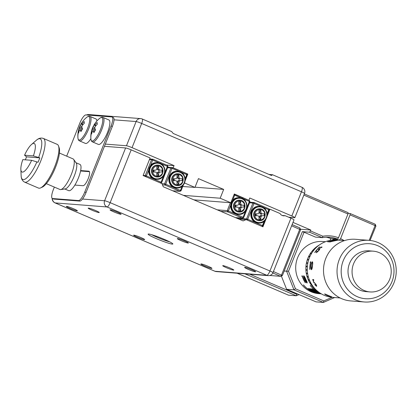 <?xml version="1.0" encoding="UTF-8"?>
<svg xmlns="http://www.w3.org/2000/svg" width="417" height="417" viewBox="0 0 417 417"><rect width="100%" height="100%" fill="white"/><g stroke="black" fill="none" stroke-linecap="round" stroke-linejoin="round"><path stroke-width="0.63" d="M73.647 159.393L76.264 163.063A14.267 3.909 113.2 0 1 74.236 176.068A14.267 3.909 113.2 0 1 65.198 188.937L60.736 189.579A16.644 4.561 -66.8 0 0 71.281 174.561A16.644 4.561 -66.8 0 0 73.647 159.393A16.644 4.561 -66.8 0 0 73.048 158.887L59.422 153.06M39.792 157.876L26.558 156.849L24.561 155.223A15.538 4.259 113.2 0 1 31.478 144.511A15.538 4.259 113.2 0 1 33.381 155.906L39.792 157.876A23.164 6.344 -66.8 0 1 38.953 160.081A23.164 6.344 -66.8 0 1 38.041 162.276L31.629 160.31A15.538 4.259 113.2 0 1 20.85 169.365A15.538 4.259 113.2 0 1 22.81 159.622L31.629 160.31M33.381 155.906L24.561 155.223M26.558 156.849A23.164 6.344 -66.8 0 0 25.651 159.044A23.164 6.344 -66.8 0 0 25.348 159.82M58.526 145.992L59.146 147.743A22.346 6.125 113.2 0 1 55.534 167.253A22.346 6.125 113.2 0 1 42.299 187.139L40.6 187.9A23.774 6.516 -66.8 0 0 54.684 166.748A23.774 6.516 -66.8 0 0 58.526 145.992A23.774 6.516 -66.8 0 0 57.207 144.355L43.347 138.428A23.774 6.516 113.2 0 1 40.824 160.821A23.774 6.516 113.2 0 1 24.65 182.151C22.403 181.009 21.236 178.862 21.142 175.708A22.111 6.057 113.2 0 0 36.889 161.89M24.65 182.151L38.51 188.077A23.774 6.516 -66.8 0 0 40.6 187.9M46.334 183.662L59.959 189.49A16.644 4.561 -66.8 0 0 60.736 189.579M76.05 162.76L79.955 164.428A14.267 3.909 113.2 0 1 77.995 178.961A14.267 3.909 113.2 0 1 68.737 190.663L64.833 188.99M75.753 162.63A14.267 3.909 113.2 0 1 73.788 177.162A14.267 3.909 113.2 0 1 64.531 188.865M237.132 273.213L288.501 295.179L296.284 295.783L296.696 294.272L297.488 293.928M269.799 275.481L280.599 276.325L281.532 275.032L299.745 229.272L299.859 227.917L292.108 224.601M299.859 227.917L300.594 229.777L291.634 225.8M273.422 271.566L282.387 275.543L280.599 276.325L272.833 272.999M300.594 229.777L282.387 275.543M249.741 274.193L296.696 294.272M299.025 294.584L296.284 295.783L244.915 273.818M344.557 240.588L337.051 239.999A28.768 27.548 94.4 0 0 320.522 244.195A28.768 27.548 94.4 0 0 309.383 257.805A28.768 27.548 94.4 0 0 316.91 290.665A28.768 27.548 94.4 0 0 332.589 297.363L340.095 297.947M324.754 293.928L331.823 296.894L327.46 295.611C325.489 294.73 324.588 294.167 324.754 293.928L324.65 293.949M331.927 296.888L330.254 296.518M309.753 269.356A28.768 27.548 94.4 0 1 310.462 262.585L310.123 262.559L310.43 261.808L310.837 261.84A28.768 27.548 94.4 0 0 309.951 269.372L309.951 269.372M311.509 269.69L311.541 269.69C310.941 269.163 310.764 267.813 311.009 265.65C311.27 263.492 311.76 262.199 312.469 261.782L312.427 261.772C312.818 262.277 312.823 263.607 312.448 265.759C312.317 267.933 311.999 269.246 311.494 269.69C310.894 269.194 310.717 267.85 310.967 265.645C311.228 263.481 311.713 262.189 312.427 261.772L312.484 261.787M316.05 285.666L315.596 284.102L314.277 282.606L313.97 282.908L312.661 279.489L313.558 279.562A28.768 27.548 94.4 0 0 313.839 280.281L313.094 280.224L313.777 282.028L315.805 284.139C316.639 285.525 316.863 286.244 316.477 286.291L314.647 284.483L316.164 285.624M316.623 286.26L314.689 284.457M316.091 285.635L315.633 284.076L314.314 282.58L313.97 282.908M264.899 214.745A5.28 5.056 94.4 0 0 259.859 209.49A5.28 5.056 94.4 0 0 254.787 214.786A5.28 5.056 94.4 0 0 259.827 220.04A5.28 5.056 94.4 0 0 264.899 214.745A23.774 0.537 -179.8 0 1 264.248 214.75A23.086 15.309 89 0 0 264.237 213.801A23.753 0.537 -179.8 0 1 261.84 213.817A2.158 2.064 94.4 0 0 260.901 212.837A23.753 6.823 -90.2 0 0 260.807 210.22A23.086 8.825 -7.4 0 0 258.973 210.231A23.722 7.449 89.7 0 1 259.077 212.847A2.158 2.064 94.4 0 0 258.133 213.832A23.753 0.537 -179.8 0 1 255.532 213.832A23.086 3.279 -89.7 0 0 255.527 214.786A23.086 3.279 -89.7 0 0 255.527 215.751L258.133 215.735A2.158 2.064 94.4 0 0 259.066 216.71A23.722 7.449 89.7 0 1 258.947 219.311A23.086 9.768 -172.2 0 0 260.781 219.306L259.551 217.221L259.051 217.221M261.84 213.817L260.151 213.713A1.83 1.751 -85.6 0 0 259.562 213.103L260.901 212.837M260.781 219.306A23.753 6.823 -90.2 0 0 260.891 216.704A2.158 2.064 94.4 0 0 261.834 215.719L264.232 215.714A23.086 15.309 89 0 0 264.248 214.75M260.891 216.704L259.556 216.23A1.83 1.751 -85.6 0 0 260.057 215.751L261.834 215.719M260.067 208.818L259.791 208.797A5.942 5.692 94.4 0 0 253.64 214.515A5.942 5.692 94.4 0 0 258.868 220.65L259.145 220.671A5.942 5.692 94.4 0 0 259.588 220.687L259.145 220.671A5.942 5.692 94.4 0 1 253.917 214.536A5.942 5.692 94.4 0 1 260.067 208.818C267.167 208.964 266.692 221.062 259.593 220.687M259.562 213.103L259.567 212.117L260.807 210.22M259.056 212.117L259.567 212.117M259.551 217.221L259.556 216.23M256.2 215.745L256.205 213.832M261.094 213.77L261.089 215.735M149.698 158.945L152.768 159.185L167.483 165.476L167.405 166.378L152.69 160.086L150.438 165.742M143.156 175.38L145.272 175.547L151.574 159.706L149.463 159.539M164.767 173.013L167.405 166.378L167.973 166.717L161.671 182.557L161.103 182.219L163.881 175.239M148.66 170.209L146.388 175.927L161.103 182.219L160.529 183.006M161.671 182.557L160.587 183.032M145.814 176.714L146.388 175.927L145.272 175.547L145.715 176.672M151.574 159.706L152.69 160.086L152.768 159.185L151.574 159.706M167.483 165.476L167.973 166.717M235.381 217.596L242.47 218.148L227.755 211.852L220.666 211.299M80.57 170.986L89.436 171.674M369.207 240.359L375.086 225.587L375.936 226.097L370.051 240.442M239.884 200.186L239.608 200.165A5.942 5.692 94.4 0 0 233.463 205.883A5.942 5.692 94.4 0 0 238.686 212.018L238.962 212.039A5.942 5.692 94.4 0 0 239.405 212.055C246.51 212.43 246.984 200.332 239.884 200.186A5.942 5.692 94.4 0 0 233.734 205.904A5.942 5.692 94.4 0 0 238.962 212.039L239.41 212.055M240.708 208.073L239.374 207.598A1.83 1.751 -85.6 0 0 239.874 207.119L241.651 207.087A2.158 2.064 94.4 0 1 240.708 208.073A23.753 6.823 -90.2 0 1 240.599 210.674A23.086 9.768 -172.2 0 1 238.764 210.679A23.722 7.449 89.7 0 0 238.884 208.078A2.158 2.064 94.4 0 1 237.951 207.103L235.344 207.119A23.086 3.279 -89.7 0 1 235.344 206.154A23.086 3.279 -89.7 0 1 235.35 205.2A23.753 0.537 -179.8 0 0 237.951 205.2A2.158 2.064 94.4 0 1 238.894 204.215A23.722 7.449 89.7 0 0 238.79 201.599A23.086 8.825 -7.4 0 1 240.625 201.588L239.384 203.486L238.873 203.486M244.716 206.113A5.28 5.056 94.4 0 0 239.676 200.858A5.28 5.056 94.4 0 0 234.604 206.154A5.28 5.056 94.4 0 0 239.645 211.409A5.28 5.056 94.4 0 0 244.716 206.113A23.774 0.537 -179.8 0 1 244.065 206.118A23.086 15.309 89 0 0 244.054 205.169A23.753 0.537 -179.8 0 1 241.657 205.185A2.158 2.064 94.4 0 0 240.718 204.205A23.753 6.823 -90.2 0 0 240.625 201.588M178.789 184.241L177.564 182.151L177.564 181.166A1.83 1.751 94.4 0 0 178.064 180.686L179.842 180.655A2.158 2.064 94.4 0 1 178.898 181.64A23.753 6.823 -90.2 0 1 178.789 184.241A23.086 9.768 -172.2 0 1 176.954 184.246A23.722 7.449 89.7 0 0 177.074 181.645A2.158 2.064 94.4 0 1 176.141 180.67L173.54 180.681A23.086 3.279 -89.7 0 1 173.54 179.717A23.086 3.279 -89.7 0 1 173.545 178.768A23.753 0.537 -179.8 0 0 176.146 178.768A2.158 2.064 94.4 0 1 177.084 177.778A23.722 7.449 89.7 0 0 176.98 175.161A23.086 8.825 -7.4 0 1 178.815 175.156L177.574 177.048L177.574 178.038L178.909 177.772A23.753 6.823 -90.2 0 0 178.815 175.156M182.907 179.68A5.28 5.056 94.4 0 0 177.866 174.421A5.28 5.056 94.4 0 0 172.8 179.717A5.28 5.056 94.4 0 0 177.84 184.976A5.28 5.056 94.4 0 0 182.907 179.68A23.774 0.537 -179.8 0 1 182.255 179.685A23.086 15.309 89 0 0 182.245 178.731A23.753 0.537 -179.8 0 1 179.852 178.752A2.158 2.064 94.4 0 0 178.909 177.772M178.075 173.753L177.804 173.733A5.942 5.692 94.4 0 0 171.653 179.451A5.942 5.692 94.4 0 0 176.881 185.586L177.152 185.607A5.942 5.692 94.4 0 0 177.595 185.622C184.7 185.998 185.174 173.899 178.075 173.753A5.942 5.692 94.4 0 0 171.924 179.472A5.942 5.692 94.4 0 0 177.152 185.607L177.6 185.622M83.056 124.568L81.925 123.974A23.712 20.621 173 0 1 84.156 121.462A23.316 5.718 56.6 0 0 84.224 122.28A23.316 5.718 56.6 0 0 84.37 123.187A23.712 20.621 -7 0 0 82.139 125.699A3.211 0.881 -66.8 0 1 81.763 126.883A23.712 9.737 -149.5 0 0 82.571 128.863A23.316 15.299 143.6 0 0 80.945 131.626A23.712 9.737 30.5 0 1 80.132 129.645A3.211 0.881 -66.8 0 1 79.652 129.916A23.712 20.621 -7 0 0 78.615 132.945A23.316 11.415 -178.7 0 1 78.443 132.085A23.316 11.415 -178.7 0 1 78.401 131.219L79.136 131.209M96.88 121.003A13.313 3.649 -66.8 0 0 95.92 118.939L90.051 116.426A13.313 3.649 -66.8 0 1 85.61 135.191A13.313 3.649 -66.8 0 1 79.579 140.91L85.454 143.422A13.313 3.649 -66.8 0 0 90.885 138.684M96.025 125.58L94.899 124.985A23.712 20.621 173 0 1 97.13 122.473A23.316 5.718 56.6 0 0 97.192 123.286A23.316 5.718 56.6 0 0 97.338 124.193A23.712 20.621 -7 0 0 95.107 126.711A3.211 0.881 -66.8 0 1 94.732 127.889A23.712 9.737 -149.5 0 0 95.545 129.875A23.316 15.299 143.6 0 0 93.914 132.637A23.712 9.737 30.5 0 1 93.106 130.657A3.211 0.881 -66.8 0 1 92.621 130.928A23.712 20.621 -7 0 0 91.584 133.951A23.316 11.415 -178.7 0 1 91.412 133.091A23.316 11.415 -178.7 0 1 91.375 132.231L92.11 132.22M103.02 117.438A13.313 3.649 -66.8 0 1 98.584 136.203A13.313 3.649 -66.8 0 1 92.548 141.921L98.422 144.433A13.313 3.649 -66.8 0 0 104.453 138.715A13.313 3.649 -66.8 0 0 108.894 119.95L103.02 117.438C102.191 117.01 101.133 117.266 99.851 118.209A23.774 23.774 0 0 0 90.916 139.096A12.718 3.482 -66.8 0 0 90.937 139.257A23.774 20.678 -7 0 1 91.412 133.091M343.201 260.802A27.579 26.412 94.4 0 0 357.432 296.753A27.579 26.412 94.4 0 0 391.975 281.663A27.579 26.412 94.4 0 0 377.745 245.707A27.579 26.412 94.4 0 0 343.201 260.802M393.961 282.846A30.905 29.597 -85.6 0 1 364.234 301.971A30.905 29.597 -85.6 0 1 339.302 259.468A30.905 29.597 -85.6 0 1 369.029 240.343A30.905 29.597 -85.6 0 1 393.961 282.846M369.029 240.343L355.513 239.29A30.905 29.597 94.4 0 0 325.781 258.415A30.905 29.597 94.4 0 0 350.718 300.918L364.234 301.971M310.92 291.655L311.337 291.879A26.151 25.046 94.4 0 0 318.729 293.662L321.345 293.865M325.406 241.719L322.784 241.516A26.151 25.046 94.4 0 0 297.629 257.696A26.151 25.046 94.4 0 0 310.915 291.702L312.5 291.78M320.402 293.292A26.151 25.046 -85.6 0 1 317.822 292.385L319.047 292.479A26.151 25.046 94.4 0 0 319.391 292.619M321.012 293.667A26.151 25.046 -85.6 0 1 316.456 292.281L317.686 292.374A26.151 25.046 94.4 0 0 320.48 293.344M311.337 291.879L313.589 292.056A26.151 25.046 94.4 0 0 320.011 293.74L320.147 293.75A26.151 25.046 -85.6 0 1 313.725 292.067L314.955 292.161A26.151 25.046 94.4 0 0 321.304 293.839A26.151 25.046 -85.6 0 1 315.09 292.171L316.321 292.27A26.151 25.046 94.4 0 0 321.054 293.693M320.522 244.195L318.15 245.712A26.672 25.541 94.4 0 0 316.941 246.536L318.301 245.67A27.929 26.745 94.4 0 0 317.926 245.947L316.571 246.812A26.672 25.541 94.4 0 0 314.418 248.621L315.659 247.854A27.929 26.745 94.4 0 0 315.32 248.178L314.079 248.944A26.672 25.541 94.4 0 0 312.161 251.013L314.011 249.95A27.929 26.745 -85.6 0 0 313.714 250.315L311.864 251.378A26.672 25.541 94.4 0 0 310.206 253.687L311.249 253.161A27.929 26.745 94.4 0 0 310.999 253.557L309.956 254.083A26.672 25.541 94.4 0 0 308.585 256.585L309.555 256.2A27.929 26.745 94.4 0 0 309.351 256.627L308.382 257.013A26.672 25.541 94.4 0 0 307.819 258.332A26.672 25.541 94.4 0 0 307.324 259.676L307.418 260.062M305.958 266.213L305.922 266.687L307.308 266.797A27.929 26.745 -85.6 0 1 307.345 266.322L305.958 266.213A26.672 25.541 94.4 0 1 306.354 263.367L307.22 263.278A27.929 26.745 94.4 0 1 307.313 262.809L306.448 262.903A26.672 25.541 94.4 0 1 307.178 260.125L308.085 259.885A27.929 26.745 94.4 0 1 308.236 259.431L307.324 259.676M305.922 266.687A26.672 25.541 94.4 0 0 305.875 269.564L306.719 269.789A27.929 26.745 94.4 0 0 306.74 270.263L305.896 270.039A26.672 25.541 94.4 0 0 306.193 272.89L307.053 273.276A27.929 26.745 94.4 0 0 307.131 273.74L306.271 273.359A26.672 25.541 94.4 0 0 306.907 276.153L307.803 276.685A27.929 26.745 94.4 0 0 307.934 277.138L307.037 276.607A26.672 25.541 94.4 0 0 308.007 279.291L308.955 279.969A27.929 26.745 94.4 0 0 309.143 280.401L308.194 279.724A26.672 25.541 94.4 0 0 309.477 282.257L311.145 283.596A27.929 26.745 -85.6 0 0 311.379 284.003L309.716 282.658A26.672 25.541 94.4 0 0 311.296 285.004L312.401 285.953A27.929 26.745 94.4 0 0 312.687 286.323L311.577 285.374A26.672 25.541 94.4 0 0 313.428 287.49L314.637 288.554A27.929 26.745 94.4 0 0 314.96 288.882L313.756 287.819A26.672 25.541 94.4 0 0 314.799 288.799L316.91 290.665M373.231 251.164L369.17 250.846A20.449 19.578 94.4 0 0 349.509 263.497A20.449 19.578 94.4 0 0 366.001 291.619L370.056 291.931A20.449 19.578 94.4 0 0 389.723 279.281A20.449 19.578 94.4 0 0 379.173 252.624A20.449 19.578 94.4 0 0 373.231 251.164A20.449 19.578 94.4 0 0 353.564 263.815A20.449 19.578 94.4 0 0 364.114 290.472A20.449 19.578 94.4 0 0 370.056 291.931M317.822 292.385L319.047 292.479M317.837 292.343L316.321 292.27M316.456 292.275A26.104 24.999 -85.6 0 1 316.336 292.223L314.955 292.161M313.74 292.025L313.605 292.015A26.104 24.999 -85.6 0 0 313.725 292.062L314.971 292.119A26.104 24.999 -85.6 0 0 315.09 292.171L315.106 292.129M318.979 292.327L318.082 292.26A26.151 25.046 -85.6 0 1 312.38 288.757L312.244 288.746A26.151 25.046 94.4 0 0 317.947 292.249L317.962 292.208M317.947 292.249L316.717 292.15A26.151 25.046 -85.6 0 1 311.014 288.653L310.879 288.642A26.151 25.046 94.4 0 0 316.581 292.14L316.597 292.098M316.581 292.14L315.351 292.046A26.151 25.046 -85.6 0 1 309.649 288.548L309.513 288.538A26.151 25.046 94.4 0 0 315.216 292.036L315.231 291.994M315.216 292.036L313.985 291.942A26.151 25.046 -85.6 0 1 308.283 288.439L308.147 288.428A26.151 25.046 94.4 0 0 313.85 291.931L313.865 291.884M313.85 291.931L312.62 291.832A26.151 25.046 -85.6 0 1 303.513 284.952L303.378 284.941A26.151 25.046 94.4 0 0 312.484 291.822M334.57 240.26L328.737 241.516L329.753 241.594A28.768 27.548 94.4 0 0 329.044 241.85L327.559 241.735L334.903 240.265L332.531 240.432L335.774 240.223M336.133 240.395L329.795 241.985C329.638 241.745 330.624 241.36 332.745 240.828L337.374 240.343M319.881 246.906A28.768 27.548 94.4 0 0 314.955 252.514L314.762 252.499A28.768 27.548 94.4 0 1 319.12 247.401L319.881 246.906M319.245 248.897L319.599 248.813C319.928 248.928 319.62 249.559 318.677 250.711L316.357 252.791L316.925 251.013L316.8 252.155L318.499 250.674L319.041 249.371L318.307 249.621L321.168 247.005L322.065 247.072A28.768 27.548 94.4 0 0 321.497 247.583L320.756 247.526L319.245 248.897L319.714 248.86M316.753 252.139L318.536 250.706L319.078 249.408M307.193 276.325L307.037 276.607M306.417 272.994L306.271 273.359M306.005 269.596L305.896 270.039M306.448 262.903L306.485 263.351M308.585 256.585L308.695 256.888M305.234 282.674A26.151 25.046 94.4 0 1 302.346 276.591L302.007 276.565L301.908 275.835L302.309 275.866A26.151 25.046 94.4 0 0 305.426 282.69L305.39 282.627M303.8 275.799C304.441 276.325 305.155 277.586 305.927 279.578C306.943 281.511 307.329 282.643 307.074 282.971C306.255 282.606 305.38 281.439 304.441 279.463C303.555 277.461 303.336 276.236 303.8 275.799L303.722 275.809M307.178 282.945L307.152 282.914C306.302 282.502 305.426 281.334 304.525 279.421C303.639 277.425 303.425 276.21 303.884 275.773M318.327 291.837A26.151 25.046 -85.6 0 1 310.337 285.483L310.201 285.473A26.151 25.046 94.4 0 0 318.531 291.994M311.337 291.837L313.589 292.056M303.44 284.947A26.104 24.999 94.4 0 0 312.369 291.723M308.226 288.434A26.104 24.999 94.4 0 0 313.735 291.827M309.591 288.543A26.104 24.999 94.4 0 0 315.101 291.936M310.957 288.647A26.104 24.999 94.4 0 0 316.467 292.041M312.323 288.752A26.104 24.999 94.4 0 0 317.832 292.145M310.264 285.478A26.104 24.999 94.4 0 0 318.348 291.853M329.378 296.268L327.481 295.57C325.51 294.683 324.614 294.126 324.78 293.886M331.119 296.654L325.364 294.308M330.394 296.315L325.364 294.282M325.437 294.266L327.653 295.627L331.192 296.649M331.108 296.701L330.384 296.357M328.737 241.516L329.649 241.631M327.574 241.777L333.313 240.635M333.908 240.494L334.908 240.312M329.811 242.032C329.68 241.782 330.665 241.396 332.756 240.875L334.08 240.619M330.462 241.719L336.54 240.437M330.519 241.777L336.535 240.39L332.943 240.844L330.457 241.751M319.12 247.401L319.146 247.437A28.721 27.501 94.4 0 0 314.814 252.504M318.812 247.411L319.844 246.937M316.394 252.817L317.102 251.055M318.343 249.653L321.199 247.041L322.033 247.104M310.462 262.585L310.503 262.595A28.721 27.501 94.4 0 0 309.8 269.356M310.17 262.569L310.472 261.819L310.832 261.85M311.499 268.908L312.297 265.749C312.583 264.076 312.583 263.007 312.291 262.538L312.25 262.528C311.707 262.908 311.348 263.951 311.16 265.655C310.941 267.354 311.056 268.439 311.499 268.908L312.255 265.744C312.536 264.055 312.536 262.981 312.25 262.528M313.829 280.26L313.094 280.224M314.011 282.888L314.314 282.58L314.011 282.888L312.703 279.473M302.346 276.591L302.429 276.56A26.057 24.952 94.4 0 0 305.307 282.622M302.429 276.56L302.096 276.534L301.991 275.804M306.745 282.267L305.812 279.52L304.061 276.523M306.771 282.267L304.029 276.544C303.717 276.94 303.92 277.915 304.639 279.473L306.672 282.319M301.845 187.28A4.754 1.303 113.2 0 1 301.965 187.306A4.754 1.303 113.2 0 1 301.46 191.784A4.754 0.422 -158.3 0 1 304.514 193.436L294.882 217.643A4.754 0.422 -158.3 0 1 294.668 217.679L288.673 217.215M112.324 126.502L111.063 125.96A9.508 2.606 -66.8 0 0 112.074 117.005L113.335 117.542A9.508 2.606 113.2 0 1 114.029 119.83A9.508 2.606 113.2 0 1 112.324 126.502L86.058 192.508A9.508 2.606 113.2 0 1 82.503 199.039A9.508 2.606 113.2 0 1 79.824 201.098L53.882 199.081A9.508 2.606 113.2 0 1 53.647 199.024L52.386 198.482A9.508 2.606 -66.8 0 0 52.62 198.539L53.882 199.081M142.067 118.944A4.754 1.303 113.2 0 1 142.187 118.97A4.754 1.303 113.2 0 1 141.681 123.453L132.053 147.654A4.754 0.422 -158.3 0 0 126.481 145.747L105.319 144.105M126.481 145.747L136.114 121.545A4.754 4.556 -85.6 0 1 140.685 118.605L98.428 115.316L99.814 115.681M140.685 118.605A4.754 4.754 0 0 1 142.187 118.97L171.637 131.569L173.211 133.466L271.603 175.547L272.41 174.692L268.97 174.421M304.514 193.436A4.754 4.754 0 0 0 301.965 187.306L272.41 174.692M132.053 147.654L174.097 165.638L166.466 165.043M174.097 165.638L172.951 167.816L186.826 173.748L187.228 174.937L185.179 180.092M173.222 167.837L187.812 174.077L186.925 174.009M187.812 174.077L185.096 180.905M184.512 182.964L194.947 187.426L182.745 186.477M194.947 187.426L198.45 178.627L223.679 189.417L195.041 187.186M223.679 189.417L220.176 198.216L183.381 195.354M193.895 199.852L230.815 202.766L234.318 193.968L249.475 200.546L249.965 201.786L243.658 217.627L243.09 217.288L245.868 210.309M220.176 198.216L230.815 202.766M234.218 194.207L248.631 200.186M248.907 200.207L249.783 198.007L291.827 215.99L301.46 191.784L141.681 123.453A4.754 0.422 21.7 0 0 136.114 121.545L114.029 119.83M294.882 217.643A4.754 0.422 -158.3 0 0 291.827 215.99M94.675 131.256L93.106 130.657M95.759 125.892L94.414 125.262A23.712 9.737 -149.5 0 1 94.8 123.786A23.316 20.996 51.7 0 0 93.168 126.549L94.815 127.67M94.899 124.985A3.211 0.881 -66.8 0 0 94.414 125.262M95.331 130.187L92.407 129.202A23.712 20.621 173 0 0 91.375 132.231M93.168 126.549A23.712 9.737 30.5 0 0 92.782 128.024A3.211 0.881 -66.8 0 0 92.407 129.202M92.782 128.024L95.212 129.166M81.701 130.245L80.132 129.645M82.79 124.886L81.44 124.25A23.712 9.737 -149.5 0 1 81.826 122.775A23.316 20.996 51.7 0 0 80.2 125.543L81.847 126.664M81.925 123.974A3.211 0.881 -66.8 0 0 81.44 124.25M82.363 129.181L79.439 128.196A23.712 20.621 173 0 0 78.401 131.219M80.2 125.543A23.712 9.737 30.5 0 0 79.814 127.013A3.211 0.881 -66.8 0 0 79.439 128.196M79.814 127.013L82.238 128.16M112.074 117.005A9.508 2.606 -66.8 0 0 111.834 116.948L85.892 114.93A9.508 2.606 -66.8 0 0 79.663 123.515L66.668 156.161M79.824 201.098L78.563 200.556A9.508 2.606 -66.8 0 0 84.797 191.971L86.058 192.508M54.361 187.097L53.392 189.526A9.508 2.606 -66.8 0 0 52.386 198.482M80.658 170.553L88.842 171.189A7.845 2.148 113.2 0 1 89.04 171.236A7.845 2.148 113.2 0 1 88.07 178.961A7.845 2.148 113.2 0 1 83.061 185.711L74.878 185.075M78.563 200.556L52.62 198.539M111.063 125.96L84.797 191.971M167.811 167.123L172.951 167.816M186.826 173.748L186.748 174.65L172.033 168.359L165.726 184.199L164.611 183.819L170.918 167.978L172.033 168.359L172.106 167.457L170.918 167.978L167.577 167.717M187.228 174.937L186.748 174.65L185.148 178.674M183.376 184.893L181.009 190.83L180.441 190.491L182.182 186.123M179.107 178.705L179.102 180.665M179.852 178.752L178.158 178.648A1.83 1.751 94.4 0 0 177.574 178.038M177.069 177.053L177.574 177.048M174.212 180.681L174.217 178.768M177.564 182.151L177.058 182.156M182.255 179.685A23.086 15.309 89 0 1 182.239 180.65L179.842 180.655M178.898 181.64L177.564 181.166M181.009 190.83L179.821 191.351L165.106 185.059L164.611 183.819L161.942 183.61M172.732 190.798L179.821 191.351L180.441 190.491L165.726 184.199L165.106 185.059L162.494 184.856M217.231 209.834L227.26 210.611L230.413 202.693M246.76 208.078L249.397 201.447L233.942 194.901M232.431 200.806L234.682 195.151L234.755 194.249L234.088 194.546M230.653 205.279L228.375 210.992L227.26 210.611L227.755 211.852L228.375 210.992L243.09 217.288L242.47 218.148L243.658 217.627M249.475 200.546L249.397 201.447L249.965 201.786M244.065 206.118A23.086 15.309 89 0 1 244.049 207.082L241.651 207.087M241.657 205.185L239.968 205.081A1.83 1.751 -85.6 0 0 239.379 204.471L240.718 204.205M240.906 207.103L240.911 205.138M236.022 205.2L236.017 207.113M239.374 207.598L239.368 208.589L240.599 210.674M238.868 208.589L239.368 208.589M239.384 203.486L239.379 204.471M340.262 240.249A30.905 29.597 94.4 0 0 339.667 239.963L340.6 238.67L350.066 214.885L350.181 213.535L375.201 224.237L375.086 225.587L350.066 214.885M348.018 213.368L350.181 213.535M339.667 239.963L332.907 239.436L332.672 240.025M304.321 193.921L348.08 212.639L347.966 213.989L338.5 237.773L337.567 239.061A30.905 29.597 94.4 0 0 329.638 237.278A30.905 29.597 94.4 0 0 322.31 237.659L309.544 232.201L302.377 231.643L304.045 232.217L288.501 271.274L295.434 288.778L323.821 300.923L332.068 297.316M309.544 232.201L310.477 230.914L322.883 236.22A32.333 30.962 -85.6 0 1 338.5 237.773M347.966 213.989L303.842 195.12M310.477 230.914L310.827 230.033L292.984 222.402M304.045 232.217L315.549 237.132L322.31 237.659L322.883 236.22M330.071 240.385L330.806 238.534L337.567 239.061M330.806 238.534A30.905 29.597 94.4 0 0 326.245 237.221M340.6 238.67A32.333 30.962 -85.6 0 1 343.978 240.541M333.928 239.942A30.905 29.597 94.4 0 0 332.907 239.436M295.434 288.778L293.975 289.846L286.604 289.273L316.034 301.861L323.404 302.434L293.975 289.846L286.615 271.248L302.377 231.643M284.17 271.06L288.501 271.274M300.376 229.22L310.827 230.033M281.345 275.997L286.604 289.273M334.642 297.524L323.404 302.434L323.821 300.923M375.201 224.237L375.936 226.097M172.247 244.096A13.313 1.183 21.7 0 1 157.782 239.243A13.313 1.183 21.7 0 1 148.191 234.062A13.313 1.183 21.7 0 1 148.702 234.026A13.313 1.183 21.7 0 1 162.077 238.435A13.313 1.183 21.7 0 1 172.836 243.867A13.313 1.183 21.7 0 1 172.247 244.096M151.762 234.724A11.89 1.058 -158.3 0 0 169.787 241.896M110.307 209.782A5.942 0.526 -158.3 0 0 110.041 209.834A5.942 0.526 -158.3 0 0 114.602 212.211A5.942 0.526 -158.3 0 0 120.821 214.281A5.942 0.526 -158.3 0 0 121.086 214.229A5.942 0.526 -158.3 0 0 116.525 211.852A5.942 0.526 -158.3 0 0 110.307 209.782M177.579 238.555A5.942 0.526 -158.3 0 0 177.314 238.607A5.942 0.526 -158.3 0 0 181.88 240.984A5.942 0.526 -158.3 0 0 188.093 243.054A5.942 0.526 -158.3 0 0 188.359 243.002A5.942 0.526 -158.3 0 0 183.798 240.625A5.942 0.526 -158.3 0 0 177.579 238.555M244.857 267.328A5.942 0.526 -158.3 0 0 244.591 267.38A5.942 0.526 -158.3 0 0 249.152 269.757A5.942 0.526 -158.3 0 0 255.366 271.821A5.942 0.526 -158.3 0 0 255.637 271.775A5.942 0.526 -158.3 0 0 251.07 269.392A5.942 0.526 -158.3 0 0 244.857 267.328M223.012 265.629A5.942 0.526 -158.3 0 0 222.746 265.676A5.942 0.526 -158.3 0 0 227.307 268.058A5.942 0.526 -158.3 0 0 233.52 270.122A5.942 0.526 -158.3 0 0 233.791 270.075A5.942 0.526 -158.3 0 0 229.225 267.693A5.942 0.526 -158.3 0 0 223.012 265.629M201.166 263.93A5.942 0.526 -158.3 0 0 200.9 263.977A5.942 0.526 -158.3 0 0 205.461 266.359A5.942 0.526 -158.3 0 0 211.68 268.423A5.942 0.526 -158.3 0 0 211.945 268.376A5.942 0.526 -158.3 0 0 207.379 265.994A5.942 0.526 -158.3 0 0 201.166 263.93M133.893 235.157A5.942 0.526 -158.3 0 0 133.622 235.209A5.942 0.526 -158.3 0 0 138.189 237.586A5.942 0.526 -158.3 0 0 144.402 239.65A5.942 0.526 -158.3 0 0 144.668 239.603A5.942 0.526 -158.3 0 0 140.107 237.221A5.942 0.526 -158.3 0 0 133.893 235.157M66.616 206.384A5.942 0.526 -158.3 0 0 66.35 206.436A5.942 0.526 -158.3 0 0 70.911 208.813A5.942 0.526 -158.3 0 0 77.129 210.877A5.942 0.526 -158.3 0 0 77.395 210.83A5.942 0.526 -158.3 0 0 72.834 208.453A5.942 0.526 -158.3 0 0 66.616 206.384M88.461 208.083A5.942 0.526 -158.3 0 0 88.195 208.135A5.942 0.526 -158.3 0 0 92.756 210.512A5.942 0.526 -158.3 0 0 98.975 212.581A5.942 0.526 -158.3 0 0 99.241 212.529A5.942 0.526 -158.3 0 0 94.68 210.152A5.942 0.526 -158.3 0 0 88.461 208.083M266.051 218.935L262.924 226.801L246.108 219.608L243.127 220.906L163.24 186.738L162.015 183.642L143.094 175.547L150.099 157.944L131.178 149.854L110.161 202.662A4.754 0.422 -158.3 0 0 104.594 200.754L125.606 147.952A4.754 0.422 21.7 0 1 131.178 149.854M290.951 218.19A4.754 0.422 21.7 0 1 294.006 219.842L272.989 272.645A4.754 0.422 -158.3 0 0 269.94 270.993L290.951 218.19L285.066 215.672L282.127 215.443M285.066 215.672A4.754 4.556 94.4 0 1 280.021 213.514L269.929 209.198L268.934 209.12M246.108 219.608L238.748 219.034M125.606 147.952L104.443 146.304M269.929 209.198L266.937 216.71M267.135 213.744L268.736 209.72L269.304 210.059L267.146 215.485M265.363 219.957L263.002 225.899L261.923 226.368M249.804 202.188L254.099 202.521L268.814 208.818L269.304 210.059M236.575 218.107L246.603 218.883L252.905 203.043L249.569 202.782M268.814 208.818L268.736 209.72L254.021 203.423L247.719 219.264L262.434 225.561L264.175 221.187M247.145 220.051L247.719 219.264L246.603 218.883L247.046 220.009M254.021 203.423L252.905 203.043L254.099 202.521L254.021 203.423M263.002 225.899L262.434 225.561L261.866 226.348M162.724 171.048A5.28 5.056 94.4 0 0 157.683 165.789A5.28 5.056 94.4 0 0 152.617 171.085A5.28 5.056 94.4 0 0 157.657 176.344A5.28 5.056 94.4 0 0 162.724 171.048A23.774 0.537 -179.8 0 1 162.072 171.053A23.086 15.309 89 0 0 162.062 170.1A23.753 0.537 -179.8 0 1 159.669 170.12A2.158 2.064 94.4 0 0 158.731 169.14A23.753 6.823 -90.2 0 0 158.632 166.524A23.086 8.825 -7.4 0 0 156.797 166.529A23.722 7.449 89.7 0 1 156.907 169.151A2.158 2.064 94.4 0 0 155.963 170.136A23.753 0.537 -179.8 0 1 153.362 170.136A23.086 3.279 -89.7 0 0 153.357 171.085A23.086 3.279 -89.7 0 0 153.357 172.049L155.958 172.039A2.158 2.064 94.4 0 0 156.896 173.013A23.722 7.449 89.7 0 1 156.771 175.614A23.086 9.768 -172.2 0 0 158.606 175.609L157.381 173.519L156.875 173.524M159.669 170.12L157.975 170.016A1.83 1.751 -85.6 0 0 157.391 169.406L158.731 169.14M158.606 175.609A23.753 6.823 -90.2 0 0 158.721 173.008A2.158 2.064 94.4 0 0 159.664 172.023L162.057 172.018A23.086 15.309 89 0 0 162.072 171.053M158.721 173.008L157.381 172.534A1.83 1.751 -85.6 0 0 157.887 172.054L159.664 172.023M157.391 169.406L157.391 168.421L158.632 166.524M156.886 168.421L157.391 168.421M157.381 173.519L157.381 172.534M154.029 172.049L154.035 170.136M158.924 170.073L158.919 172.033M157.892 165.122L157.621 165.101A5.942 5.692 94.4 0 0 151.47 170.819A5.942 5.692 94.4 0 0 156.698 176.954L156.969 176.975A5.942 5.692 94.4 0 0 157.412 176.99L156.969 176.975A5.942 5.692 94.4 0 1 151.741 170.84A5.942 5.692 94.4 0 1 157.892 165.122C164.996 165.268 164.517 177.366 157.423 176.99M31.478 144.511L36.263 140.341A22.111 6.057 113.2 0 1 38.64 157.49M259.431 206.384L258.806 206.363A8.319 7.97 94.4 0 0 250.82 214.39A8.319 7.97 94.4 0 0 258.139 222.98L258.55 223.012A8.319 7.97 -85.6 0 1 251.232 214.421A8.319 7.97 -85.6 0 1 259.218 206.394A8.319 7.97 -85.6 0 1 259.838 206.42A8.319 7.97 -85.6 0 1 267.156 215.005A8.319 7.97 -85.6 0 1 259.176 223.032A8.319 7.97 -85.6 0 1 258.55 223.012L259.176 223.032C269.074 223.554 269.747 206.623 259.838 206.42L259.431 206.384A8.319 7.97 94.4 0 0 258.806 206.363C248.902 205.842 248.23 222.777 258.139 222.98M259.353 206.879A7.845 7.511 94.4 0 0 251.816 214.755A7.845 7.511 94.4 0 0 259.311 222.569A7.845 7.511 94.4 0 0 266.849 214.692A7.845 7.511 94.4 0 0 259.353 206.879M239.249 197.752A8.319 7.97 94.4 0 0 238.623 197.731A8.319 7.97 94.4 0 0 230.637 205.758A8.319 7.97 94.4 0 0 237.956 214.348L238.368 214.38A8.319 7.97 -85.6 0 1 231.049 205.79A8.319 7.97 -85.6 0 1 239.035 197.762A8.319 7.97 -85.6 0 1 239.655 197.788A8.319 7.97 -85.6 0 1 246.973 206.373A8.319 7.97 -85.6 0 1 238.998 214.401A8.319 7.97 -85.6 0 1 238.368 214.38L238.993 214.401C248.892 214.922 249.564 197.992 239.655 197.788L238.623 197.731C228.719 197.21 228.047 214.145 237.956 214.348M239.129 213.937A7.845 7.511 94.4 0 0 246.666 206.061A7.845 7.511 94.4 0 0 239.17 198.247A7.845 7.511 94.4 0 0 231.633 206.123A7.845 7.511 94.4 0 0 239.129 213.937M176.151 187.911C166.242 187.707 166.915 170.777 176.813 171.298L177.439 171.319A8.319 7.97 94.4 0 0 176.818 171.298A8.319 7.97 94.4 0 0 168.833 179.32A8.319 7.97 94.4 0 0 176.151 187.911L176.558 187.942A8.319 7.97 -85.6 0 1 169.239 179.352A8.319 7.97 -85.6 0 1 177.225 171.33A8.319 7.97 -85.6 0 1 177.85 171.351A8.319 7.97 -85.6 0 1 185.169 179.935A8.319 7.97 -85.6 0 1 177.189 187.968M177.319 187.504A7.845 7.511 94.4 0 0 184.856 179.628A7.845 7.511 94.4 0 0 177.361 171.814A7.845 7.511 94.4 0 0 169.823 179.691A7.845 7.511 94.4 0 0 177.319 187.504M77.969 138.246A12.718 3.482 -66.8 0 0 84.62 134.488A12.718 3.482 -66.8 0 0 89.744 118.272A12.718 3.482 -66.8 0 0 86.882 117.203A23.774 23.774 0 0 0 77.948 138.084A12.718 3.482 -66.8 0 0 77.969 138.246A23.774 20.678 -7 0 1 78.443 132.085M90.937 139.257A12.718 3.482 -66.8 0 0 97.588 135.499A12.718 3.482 -66.8 0 0 102.718 119.278A12.718 3.482 -66.8 0 0 99.851 118.209M86.574 114.983A4.754 4.556 -85.6 0 1 88.805 114.566A4.754 4.754 0 0 0 86.475 114.977M89.207 171.345L88.842 171.189M177.183 187.968A8.319 7.97 -85.6 0 1 176.558 187.942L177.183 187.968C187.087 188.489 187.759 171.554 177.85 171.351L177.439 171.319M52.161 198.336A4.754 4.754 0 0 0 55.044 202.891L214.823 271.222A4.754 1.303 -66.8 0 0 214.937 271.253L266.823 275.288L107.044 206.957L55.164 202.917L214.937 271.253A4.754 4.556 -85.6 0 0 216.324 271.592L268.204 275.632A4.754 4.556 -85.6 0 1 266.823 275.288A4.754 1.303 -66.8 0 0 269.94 270.993L110.161 202.662A4.754 1.303 -66.8 0 1 107.044 206.957A4.754 4.556 -85.6 0 1 104.594 200.754L82.503 199.039M55.044 202.891A4.754 1.303 -66.8 0 0 55.164 202.917A4.754 4.556 -85.6 0 1 52.36 198.471M157.256 162.687L156.63 162.666A8.319 7.97 94.4 0 0 148.65 170.689A8.319 7.97 94.4 0 0 155.968 179.279L156.375 179.31A8.319 7.97 -85.6 0 1 149.057 170.725A8.319 7.97 -85.6 0 1 157.042 162.698A8.319 7.97 -85.6 0 1 157.668 162.719A8.319 7.97 -85.6 0 1 164.986 171.304A8.319 7.97 -85.6 0 1 157.006 179.336A8.319 7.97 -85.6 0 1 156.375 179.31L157 179.336C166.904 179.857 167.577 162.922 157.668 162.719L157.256 162.687A8.319 7.97 94.4 0 0 156.636 162.666C146.732 162.145 146.059 179.075 155.968 179.279M157.178 163.183A7.845 7.511 94.4 0 0 149.64 171.059A7.845 7.511 94.4 0 0 157.136 178.872A7.845 7.511 94.4 0 0 164.673 170.996A7.845 7.511 94.4 0 0 157.178 163.183M36.263 140.341C38.599 138.23 40.96 137.594 43.347 138.428M20.85 169.365L21.142 175.708M79.579 140.91C78.698 140.607 78.151 139.664 77.948 138.084M92.548 141.921C91.667 141.618 91.125 140.675 90.916 139.096M98.428 115.316L88.805 114.566M90.051 116.426C89.222 115.999 88.164 116.26 86.882 117.203M268.204 275.632A4.754 4.754 0 0 0 272.989 272.645M214.823 271.222A4.754 4.754 0 0 0 216.324 271.592"/></g></svg>
